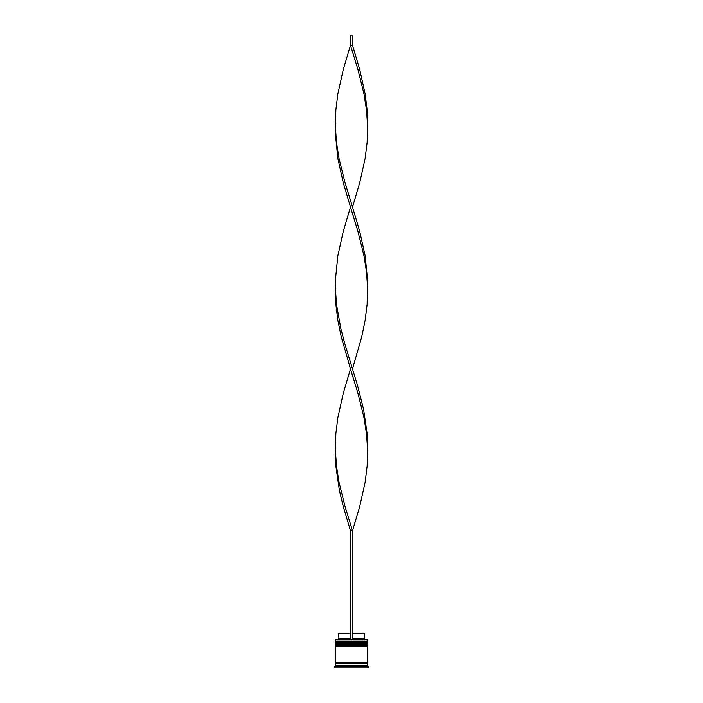 <?xml version="1.0" encoding="UTF-8"?>
<svg xmlns="http://www.w3.org/2000/svg" width="703" height="703" viewBox="0 0 703 703"><rect width="100%" height="100%" fill="white"/><g stroke="black" fill="none" stroke-linecap="round" stroke-linejoin="round"><path stroke-width="1.05" d="M367.616 642.867L335.384 642.867A0.606 0.606 0 0 1 335.981 642.261L335.384 641.654L367.616 641.654L367.019 642.261L335.981 642.261L367.019 642.261A0.606 0.606 0 0 1 367.616 642.867L367.616 643.069A0.606 0.606 0 0 1 367.019 643.667M335.981 643.667A0.606 0.606 0 0 1 335.384 643.069L367.616 643.069M367.616 645.89L335.384 645.89A0.606 0.606 0 0 1 335.981 645.284L335.384 644.677L367.616 644.677L367.019 645.284L335.981 645.284L367.019 645.284A0.606 0.606 0 0 1 367.616 645.89L367.616 646.092A0.606 0.606 0 0 1 367.019 646.69M335.981 646.69A0.606 0.606 0 0 1 335.384 646.092L367.616 646.092M335.48 663.421A0.501 0.501 0 0 0 335.981 662.911A0.501 0.501 0 0 0 335.48 662.411M367.52 663.421A0.501 0.501 0 0 1 367.019 662.911A0.501 0.501 0 0 1 367.52 662.411M335.384 639.844L367.616 639.844L335.384 639.844L335.384 641.654M335.384 665.433L335.384 663.421L367.616 663.421L367.616 665.433L335.384 665.433L334.373 666.435L334.373 667.85L368.627 667.85L368.627 666.435L334.373 666.435M367.616 665.433L368.627 666.435M367.616 639.844L367.616 641.654M367.616 644.677L367.616 643.667L335.384 643.667L335.384 644.677M367.616 646.69L335.384 646.69L335.384 662.411L367.616 662.411L367.616 646.69M352.511 633.596L364.4 633.596L364.4 638.632L365.402 639.642M364.4 638.632L352.511 638.632M350.489 638.632L338.6 638.632L337.598 639.642M350.489 633.596L338.6 633.596L338.6 638.632M352.511 639.642L352.511 530.835L350.489 530.835L343.284 506.555L339.391 490.369L335.858 466.08L335.384 449.894L335.858 433.707L337.871 417.52L343.284 393.241L350.489 368.961L341.21 336.588L337.871 320.401L335.858 304.214L335.419 279.935L337.871 255.655L343.284 231.375L350.489 207.095L343.284 182.815L337.871 158.535L335.419 134.255L335.858 109.976L337.871 93.789L343.284 69.509L350.489 45.22L352.511 45.22L359.716 69.509L365.129 93.789L367.142 109.976L367.616 126.162L366.518 109.976L363.952 93.789L357.924 69.509L350.489 45.22L350.489 35.15L352.511 35.15L352.511 45.22M350.489 639.642L350.489 530.835M335.384 449.894L336.482 466.08L339.048 482.276L345.076 506.555L352.511 530.835L359.716 506.555L365.129 482.276L367.142 466.08L367.616 449.894L367.142 433.707L363.609 409.427L357.44 385.147L345.076 344.681L340.814 328.494L336.482 304.214L335.384 288.028M367.616 449.894L366.518 433.707L363.952 417.52L357.924 393.241L350.489 368.961M352.511 368.961L361.79 336.588L365.129 320.401L367.142 304.214L367.581 279.935L365.129 255.655L359.716 231.375L352.511 207.095L359.716 182.815L365.129 158.535L367.142 142.349L367.616 126.162M352.511 207.095L345.076 182.815L339.048 158.535L336.482 142.349L335.384 126.162M367.616 288.028L366.518 271.841L363.952 255.655L357.924 231.375L350.489 207.095"/></g></svg>
